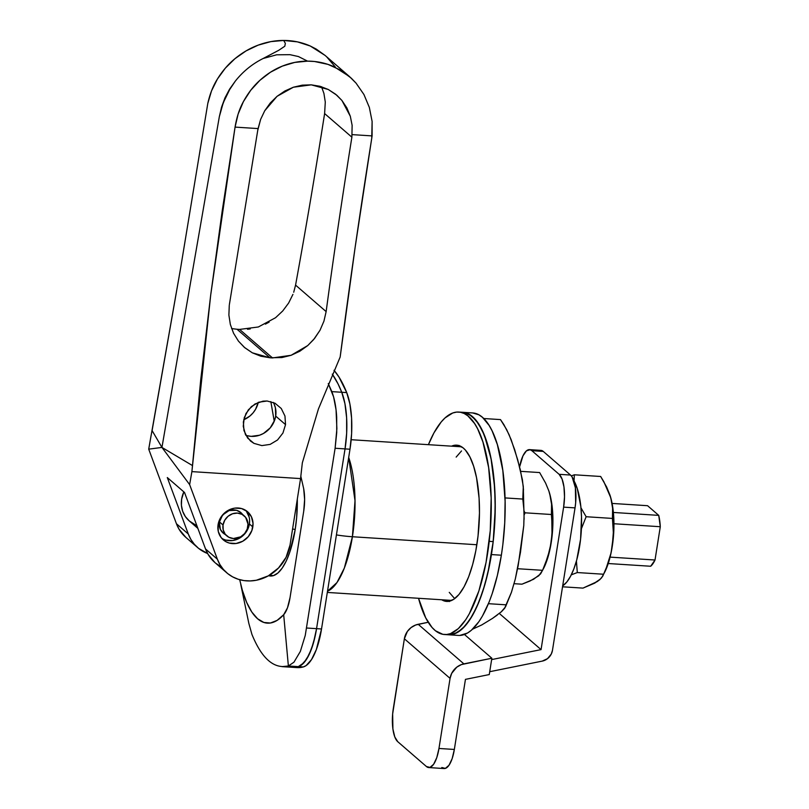 <?xml version="1.0" encoding="UTF-8"?>
<svg xmlns="http://www.w3.org/2000/svg" width="809" height="809" viewBox="0 0 809 809"><rect width="100%" height="100%" fill="white"/><g stroke="black" fill="none" stroke-linecap="round" stroke-linejoin="round"><path stroke-width="1.21" d="M297.318 499.052A64.224 22.49 93.7 0 1 295.154 529.784L296.66 517.426L297.318 499.052M281.977 666.636L288.378 665.989L293.95 662.197L288.378 665.989L298.299 666.626A153.932 53.91 93.7 0 1 291.938 667.273A153.932 53.91 -86.3 0 0 298.299 666.626L293.171 667.314L288.125 666.636L293.171 667.314L298.299 666.626L288.378 665.989L283.686 614.709L288.378 665.989C274.018 669.265 261.873 658.748 251.943 634.428L248.838 623.395L240.769 584.422M300.827 476.258L303.668 488.596A26.535 9.293 93.7 0 1 303.719 511.217L290.037 597.618A26.535 9.293 93.7 0 1 283.686 614.709A111.47 39.034 93.7 0 1 240.961 585.16M293.95 662.197L300.341 651.447L305.246 635.459L335.108 448.257L336.878 428.669L336.048 409.799L333.591 396.916L328.262 383.547L331.832 391.627L341.752 392.264L338.061 383.931L332.287 374.132A153.932 53.91 93.7 0 1 341.752 392.264A153.932 53.91 -86.3 0 0 332.287 374.132L338.061 383.931L341.752 392.264L331.832 391.627C334.451 398.321 336.069 406.806 336.686 417.08L336.726 432.593L335.108 448.257L345.038 448.894L346.646 433.29L346.616 417.747L344.937 403.661L341.752 392.264A53.081 18.587 93.7 0 1 345.038 448.894L316.562 628.654L345.038 448.894A53.081 18.587 -86.3 0 0 341.752 392.264L346.717 392.587L339.001 377.075L333.996 370.289A153.932 53.91 -86.3 0 1 346.717 392.587L341.752 392.264L344.937 403.661L346.616 417.747L346.646 433.29L345.038 448.894L349.994 449.217L351.612 433.604L351.581 418.071L349.892 403.984L346.717 392.587A53.081 18.587 -86.3 0 1 349.994 449.217L321.527 628.977L349.994 449.217L335.108 448.257L305.246 635.459L300.341 651.447L293.95 662.197M298.299 666.626L301.11 665.301L306.571 659.264L311.394 649.222L315.176 636.056L316.562 628.654L306.641 628.017L316.562 628.654L345.038 448.894L316.562 628.654A53.081 18.587 93.7 0 1 298.299 666.626A53.081 18.587 -86.3 0 0 316.562 628.654L313.437 642.963L309.089 654.693L303.891 662.824L298.299 666.626L303.264 666.95L306.075 665.615L311.526 659.578L316.359 649.536L321.527 628.977L316.562 628.654L321.527 628.977A53.081 18.587 -86.3 0 1 303.264 666.95L298.299 666.626M270.833 401.598L274.241 421.256L270.833 401.598M303.668 488.596L304.619 499.477L303.719 511.217L290.037 597.618L287.448 607.913L283.686 614.709L277.093 620.402L270.408 623.011L263.855 622.455L257.596 618.764L251.821 612.039L246.694 602.462L242.356 590.307L239.686 579.689M268.618 575.684L273.412 575.634L277.881 573.035L282.22 568.08L286.265 560.981L289.855 551.981L295.154 529.784A64.224 22.49 93.7 0 1 270.408 576.008A64.224 22.49 93.7 0 1 268.618 575.684M221.686 538.248A18.577 16.817 130.9 0 0 249.405 523.969L252.812 526.922A18.577 16.817 -49.1 0 1 241.031 542.091A18.577 16.817 -49.1 0 1 223.284 539.856A18.577 16.817 -49.1 0 1 218.076 524.697L220.483 517.962L225.155 512.431L231.404 508.932L234.822 508.123L241.598 508.558L247.443 511.622L251.447 516.84L253.025 523.433L251.923 530.38L248.312 536.63L242.751 541.241L236.066 543.496L229.291 543.061L226.196 541.838L221.17 537.611L218.319 531.594L218.076 524.697A18.577 16.817 -49.1 0 1 229.857 509.528A18.577 16.817 -49.1 0 1 247.605 511.773A18.577 16.817 -49.1 0 1 252.812 526.922L249.405 523.969A18.577 16.817 130.9 0 0 245.794 510.418M231.596 328.575L237.007 329.253L269.913 357.76L252.337 352.825L244.328 347.334L238.443 341.125L233.579 333.288L230.343 324.48L228.886 315.065L229.271 305.377L228.886 315.065L230.343 324.48L233.579 333.288L238.443 341.125L244.803 347.739L252.337 352.825L260.842 356.213L269.913 357.76L281.886 357.558L291.098 355.293L299.836 351.227L307.744 345.554L314.59 338.425L320.04 330.214L323.944 321.133L326.138 311.607A2653.995 929.45 93.7 0 1 351.885 137.186L352.127 125.294L350.317 116.274L346.879 107.9L341.934 100.478L335.654 94.259L328.272 89.475L320.051 86.3L311.273 84.844L302.273 85.157L293.354 87.23L284.859 90.992L277.072 96.311L270.277 102.986L264.725 110.772L260.619 119.408L258.091 128.58L235.065 127.104L210.704 294.992L192.532 465.6L161.942 447.417L189.64 484.611L217.368 559.191L205.516 548.927L184.523 492.479L167.301 477.553L188.295 534.011L176.443 523.736L148.714 449.157L161.942 447.417L219.35 116.607L221.666 107.263L225.155 98.223L229.726 89.465L235.247 81.213C242.943 71.495 252.266 63.911 263.188 58.481L276.627 54.81L290.006 54.678L298.4 56.539L307.572 61.14C316.906 61.14 325.825 63.041 334.329 66.864L349.539 76.612L356.061 83.145L363.929 94.501L369.349 107.435L372.11 121.421L371.736 138.45A2653.995 929.45 -86.3 0 0 340.164 357.022L355.161 247.149L372.1 135.902L352.228 134.628L372.1 135.902L372.11 121.421L369.349 107.435L363.929 94.501L356.061 83.145L351.308 78.2L340.387 70.019L327.958 64.376L314.509 61.494L307.572 61.14C299.037 61.14 290.613 62.809 282.29 66.136C274.362 69.281 266.909 74.013 259.901 80.313C253.581 85.956 248.09 93.055 243.418 101.6C239.484 108.699 236.693 117.204 235.065 127.104L238.129 114.049L243.418 101.6L250.739 90.264L259.901 80.313L270.489 72.203L282.29 66.136L294.729 62.414L307.572 61.14L298.4 56.539L290.006 54.678L276.627 54.81L263.188 58.481C252.266 63.911 242.943 71.495 235.247 81.213L229.523 89.243L224.963 97.889L221.565 107.122L219.35 116.607L161.942 447.417L152.092 430.57L180.488 268.891L207.792 103.461C209.905 93.955 213.121 85.805 217.429 78.999C222.526 70.828 228.381 64.053 234.984 58.663C242.316 52.646 250.032 48.146 258.132 45.152C266.626 41.997 275.141 40.43 283.686 40.45L285.344 43.342L284.808 46.224L278.792 50.269L263.188 58.481L278.792 50.269L284.808 46.224L285.344 43.342L283.686 40.45L270.863 41.613L258.132 45.152L246.078 50.896L234.984 58.663L225.347 68.128L217.429 78.999L211.513 90.891L207.792 103.461L180.488 268.891L148.714 449.157L176.443 523.736L179.022 529.167L185.878 537.398M245.835 435.272A22.561 20.417 130.9 0 0 275.687 416.089L285.537 424.624L282.938 433.027L277.538 439.975L270.145 444.394L261.853 445.597L253.955 443.372L247.675 438.084L243.954 430.56L243.357 421.914L245.976 413.5L251.407 406.573L258.829 402.184L267.122 401.001L274.999 403.216L281.259 408.494L284.96 416.018L285.537 424.624L275.687 416.089A22.561 20.417 130.9 0 0 273.28 402.407M225.296 534.537L223.294 533.192L220.372 529.389L219.381 522.048A13.531 12.256 -49.1 0 1 227.966 510.995A13.531 12.256 -49.1 0 1 240.9 512.623A13.531 12.256 -49.1 0 1 242.548 514.413L240.769 512.522L236.521 510.287L229.089 510.56L222.657 514.969L219.381 522.048A13.531 12.256 -49.1 0 0 223.173 533.091A13.531 12.256 -49.1 0 0 225.175 534.466M318.443 408.939L340.164 357.022L318.443 408.939L302.344 462.778L318.443 408.939M293.718 292.231L295.568 285.122A2653.995 929.45 93.7 0 0 324.611 113.563L351.885 137.186L324.611 113.563L325.289 102.045L323.913 93.399L325.289 102.045L324.611 113.563A2653.995 929.45 93.7 0 1 295.568 285.122L326.138 311.607A2653.995 929.45 93.7 0 1 351.885 137.186L352.127 125.294L350.317 116.274L341.934 100.478L336.847 95.25L328.272 89.475L311.273 84.844L293.354 87.23L277.072 96.311L264.725 110.772L260.619 119.408L257.737 130.391L258.091 128.58L235.065 127.104L222.242 210.684L210.704 294.992L200.703 380.008L191.895 471.617L192.532 465.6L161.942 447.417L189.64 484.611L191.895 471.617L300.564 478.594L290.026 545.104L300.564 478.594A2653.995 929.45 93.7 0 1 302.344 462.778A2653.995 929.45 -86.3 0 0 300.564 478.594L191.895 471.617L189.64 484.611L217.368 559.191L205.516 548.927A39.813 36.031 130.9 0 0 214.901 562.538L226.753 572.802A39.813 36.031 -49.1 0 1 217.368 559.191L219.947 564.621L223.415 569.465L227.683 573.581L232.618 576.857L238.109 579.214L243.994 580.589L250.123 580.933L256.322 580.255L268.264 575.887L278.549 567.948L286.073 557.31L290.026 545.104A39.813 36.031 -49.1 0 1 264.786 577.606A39.813 36.031 -49.1 0 1 226.753 572.802M325.097 55.437L316.177 49.046L310.252 46.002C301.909 42.331 293.06 40.47 283.686 40.45L297.419 41.866L310.252 46.002L325.046 55.396L349.539 76.612M176.443 523.736A39.813 36.031 130.9 0 0 185.827 537.348L197.679 547.612A39.813 36.031 -49.1 0 1 188.295 534.011L176.443 523.736M214.951 562.589L208.095 554.357L205.516 548.927L184.523 492.479L167.301 477.553L188.295 534.011L190.873 539.441L194.342 544.275L198.609 548.391L207.62 553.528A39.813 36.031 -49.1 0 1 197.679 547.612M229.726 89.465L235.247 81.213L229.523 89.243L224.963 97.889L221.565 107.122L219.35 116.607L223.264 102.713L229.726 89.465M150.97 436.162L148.714 449.157L161.942 447.417L152.092 430.57L150.97 436.162M295.568 285.122L326.138 311.607L323.944 321.133L320.04 330.214L313.69 339.517L307.744 345.554L291.098 355.293L272.512 357.922L239.606 329.415L237.007 329.253L269.913 357.76L272.512 357.922L239.606 329.415L237.007 329.253M250.274 328.919L247.493 329.273M269.154 322.103L265.372 324.136M282.745 310.949L275.556 317.715L282.745 310.949L288.621 303.051L282.745 310.949M292.949 294.345L288.621 303.051L292.949 294.345M335.239 66.904L326.735 56.913M229.372 304.619L257.737 130.391L229.372 304.619M284.96 416.018L281.259 408.494L274.999 403.216L267.122 401.001L262.955 401.163L254.926 404.015L248.373 409.799L244.278 417.606L243.256 426.303L245.451 434.534L250.547 441.077L253.955 443.372L261.853 445.597L270.145 444.394L277.538 439.975L282.938 433.027L285.537 424.624M239.606 329.415L258.344 326.978L275.556 317.715M323.913 93.399L321.527 86.735M258.233 402.407A22.561 20.417 -49.1 0 1 243.711 419.77L249.86 416.069L253.005 412.954L255.543 409.344L258.233 402.407M220.776 566.593L215.831 563.307M247.119 435.677L251.174 436.364L259.497 435.232L263.461 433.472L270.226 427.88L274.615 420.286L275.687 416.089L275.394 407.706L274.029 403.843M225.883 540.109L232.658 540.543L239.333 538.288L242.316 536.236L246.998 530.704L249.405 523.969L249.617 520.48M249.162 517.072L246.31 511.055M197.871 528.378L189.084 520.753A26.535 24.027 130.9 0 1 183.845 491.882L181.651 499.102L181.408 505.322L182.672 511.268L185.352 516.577L189.296 520.945L196.183 525.354M612.1 503.431L647.574 505.706L658.728 515.373L613.384 512.461L658.728 515.373L660.286 526.72A31.713 11.104 -86.3 0 0 658.728 515.373L647.574 505.706L612.1 503.431M613.95 523.747L660.286 526.72L655.017 560.01L610.097 557.128L655.017 560.01L650.669 566.249A31.713 11.104 -86.3 0 0 655.017 560.01L660.286 526.72L613.95 523.747M608.237 563.529L650.669 566.249L608.237 563.529M273.321 575.664L273.351 575.654A63.699 22.308 93.7 0 1 272.916 575.634L269.761 575.017M295.194 529.521A5.309 1.274 -171 0 1 292.595 528.884A5.309 1.274 9 0 0 295.194 529.521M223.041 525.011L219.411 521.866L223.041 525.011A13.268 12.014 -49.1 0 1 231.455 514.18A13.268 12.014 -49.1 0 1 244.136 515.778A13.268 12.014 -49.1 0 1 247.847 526.608A13.268 12.014 -49.1 0 1 239.434 537.439A13.268 12.014 -49.1 0 1 226.753 535.841A13.268 12.014 -49.1 0 1 223.041 525.011L224.76 520.207L228.098 516.253L232.557 513.755L237.462 513.088L242.053 514.362L245.643 517.376L247.999 524.111L247.22 529.076L244.642 533.546L240.657 536.832L233.427 538.531L228.836 537.257L225.246 534.243L223.213 529.946L223.041 525.011M352.411 536.741L476.855 544.74L352.411 536.741L355.009 500.66L348.699 457.429A76.966 26.95 93.7 0 1 352.411 536.741A42.462 10.224 -171 0 1 336.423 534.911A42.462 10.224 9 0 0 352.411 536.741A76.966 26.95 93.7 0 1 327.493 591.268L336.969 582.551L344.331 568.1L352.411 536.741M511.49 592.158L506.05 604.819L511.49 592.158L515.303 579.032L520.47 552.335L523.777 525.526L524.161 512.148L522.806 499.062L523.484 489.597L522.402 479.757L517.699 459.755L511.167 439.692L506.667 429.609L500.488 419.598L483.752 418.516L500.488 419.598L503.835 424.563L509.073 434.655L514.696 449.733L520.318 469.766L523.281 486.351L522.806 499.062L524.161 512.148L523.777 525.526L518.154 565.713L515.303 579.032L511.339 592.592L505.524 606.851L501.125 611.988M449.258 592.37L454.698 598.64M461.524 450.937L456.165 457.095M497.272 615.042L492.539 618.369L501.469 611.695L504.664 608.287L506.05 604.819L505.655 606.548M492.539 618.369L481.749 624.942L472.577 629.169L481.749 624.942L492.539 618.369M506.05 604.819L488.424 603.686L506.05 604.819M522.806 499.062L505.028 497.919L522.806 499.062M459.108 445.435L455.538 446.416A78.291 27.415 93.7 0 1 458.642 445.496A78.291 27.415 -86.3 0 0 455.538 446.416L458.642 445.496M444.505 634.529L458.4 635.419A111.47 39.034 -86.3 0 0 501.358 555.207L491.427 554.569A111.47 39.034 93.7 0 1 448.469 634.782A111.47 39.034 93.7 0 1 446.497 634.509A111.47 39.034 -86.3 0 0 448.469 634.782A111.47 39.034 -86.3 0 0 493.197 541.605L489.223 541.352A111.47 39.034 93.7 0 1 444.505 634.529A111.47 39.034 93.7 0 1 418.536 598.286L425.696 617.813L432.026 627.45L435.495 630.787L442.857 634.327L446.689 634.499L450.562 633.599L458.309 628.633L465.802 619.623L469.351 613.697L478.877 590.974L486.057 562.427L490.274 530.502L491.164 497.96L488.646 467.602L482.943 442.038L477.613 428.77L474.549 423.471L467.804 415.796L464.184 413.5L460.442 412.256L456.62 412.084L452.737 412.984L444.99 417.95L441.198 421.964L433.948 432.886L428.406 444.677A111.47 39.034 93.7 0 1 458.794 412.054A111.47 39.034 93.7 0 1 489.223 541.352L493.197 541.605L495.209 508.962L494.663 487.716L491.053 458.683L484.389 435.232L478.523 423.724L471.778 416.059L464.417 412.509M449.824 634.802L457.57 632.405L465.256 625.822L472.567 615.315L479.221 601.279L484.975 584.25L489.597 564.894L492.914 543.941L494.805 522.209L495.179 500.538L494.036 479.737L491.417 460.624L487.423 443.929L482.215 430.297L475.975 420.245L468.957 414.168L462.728 412.307A111.47 39.034 93.7 0 1 491.427 554.569L501.358 555.207L502.844 544.578L504.725 522.847L505.099 501.175L502.834 470.565L497.353 444.566L492.135 430.934L489.132 425.433L482.467 417.333L478.877 414.805L472.648 412.944M448.874 601.411L445.668 600.035A78.291 27.415 -86.3 0 0 448.631 601.34A78.291 27.415 93.7 0 1 445.668 600.035L449.45 601.532M459.745 635.439L467.501 633.043L471.364 630.262L478.898 621.676L482.488 615.952L489.152 601.916L492.155 593.735L497.363 575.452L501.358 555.207A111.47 39.034 -86.3 0 0 472.689 412.944L458.794 412.054M451.574 446.163A78.291 27.415 93.7 0 1 456.67 445.162A78.291 27.415 93.7 0 1 478.038 535.973L475.813 550.777L472.658 564.52L468.704 576.686L464.083 586.788L458.996 594.453L453.616 599.388L448.166 601.4L445.476 601.279L441.704 599.772A78.291 27.415 93.7 0 0 446.629 601.421A78.291 27.415 93.7 0 0 478.038 535.973L479.464 513.048L479.08 498.132L476.541 477.735L473.629 466.217L469.887 456.903L465.438 450.128L463.001 447.792L457.823 445.304L451.574 446.163M448.429 634.782L454.537 633.851L462.273 628.886L469.766 619.876L476.713 607.154L482.852 591.227L487.938 572.701L493.197 541.605A111.47 39.034 -86.3 0 0 462.768 412.307M296.852 667.597L303.264 666.95A153.932 53.91 -86.3 0 1 296.903 667.597L282.017 666.636M534.132 578.678L538.794 575.543M543.921 567.787L547.046 560.111L550.069 548.866L552.638 529.693L552.517 510.358L550.939 498.84L548.856 490.972A50.421 17.656 -86.3 0 1 548.886 491.033A50.421 17.656 -86.3 0 1 549.736 493.803L551.576 504.32L552.031 535.609L549.786 549.766L545.387 563.61L542.576 570.315L517.568 568.717L542.576 570.315L538.804 575.745L530.138 580.953L521.957 584.189L514.099 583.694L521.957 584.189L533.566 579.274L540.554 573.945L543.951 567.726A50.421 17.656 -86.3 0 0 551.202 542.677A50.421 17.656 -86.3 0 0 549.736 493.803L551.576 504.32L551.414 514.504L525.102 512.815L551.414 514.504L552.304 528.55L551.202 542.677L547.814 556.774L542.576 570.315M524.242 514.777L525.102 512.815L524.283 511.51L525.102 512.815L524.242 514.777M548.846 490.911L545.62 483.125L539.633 472.557L520.693 471.344L539.633 472.557L545.62 483.125L548.886 491.033M499.335 613.475L541.059 649.617L491.639 659.588L541.059 649.617L499.335 613.475M489.718 671.703L542.222 661.115L547.501 658.657L551.263 654.076L552.466 650.355L575.037 507.88L563.62 507.142L541.059 649.617L563.62 507.142L575.037 507.88L575.654 502.773L575.381 487.726L572.125 476.976L570.537 475.055L559.12 474.317L562.083 479.08L563.974 486.988L564.51 496.847L563.62 507.142A26.535 9.293 93.7 0 0 559.12 474.317L531.847 450.684L559.12 474.317L570.537 475.055L543.254 451.412L570.537 475.055A26.535 9.293 -86.3 0 1 575.037 507.88L552.466 650.355A12.206 11.053 -49.1 0 1 542.222 661.115L489.718 671.703M529.511 449.632A26.535 9.293 93.7 0 1 531.847 450.684L543.254 451.412A26.535 9.293 -86.3 0 0 540.928 450.37L529.511 449.632A26.535 9.293 93.7 0 0 519.611 466.884L522.958 455.851L526.426 450.866L530.097 449.733L531.847 450.684L543.254 451.412L540.887 450.37M491.852 658.233L464.447 634.489L491.852 658.233L463.881 663.876L418.182 624.285L428.204 622.263L415.674 625.003L411.053 627.592L407.362 631.475L404.369 638.786L450.067 678.377L438.963 748.467L436.779 757.639L433.614 764.293L429.983 767.407L426.414 766.517L397.765 741.701L426.414 766.517A26.535 9.293 93.7 0 0 428.74 767.559L444.121 768.55A26.535 9.293 -86.3 0 0 454.345 749.447L465.448 679.368L489.263 674.564L491.852 658.233L461.373 664.594L456.751 667.182L451.685 673.361L450.067 678.377L438.963 748.467L454.345 749.447L465.448 679.368L489.263 674.564L491.852 658.233M441.795 767.508L445.365 768.398L448.995 765.274L452.16 758.63L454.345 749.447L438.963 748.467A26.535 9.293 93.7 0 1 428.74 767.559M397.765 741.701L394.802 736.938L392.911 729.03L392.648 713.983L404.369 638.786L393.265 708.876A26.535 9.293 93.7 0 0 397.765 741.701M463.881 663.876L418.182 624.285A16.453 14.896 130.9 0 0 404.369 638.786L450.067 678.377A16.453 14.896 -49.1 0 1 463.881 663.876M595.161 582.601L599.823 579.456M604.95 571.71L608.075 564.035L611.098 552.79L613.667 533.616L613.546 514.271L611.968 502.763L609.885 494.886M562.528 586.798L582.986 588.113L562.528 586.798M571.285 574.845L577.292 572.55L603.605 574.238L577.292 572.55L576.433 561.052L577.292 572.55L571.285 574.845M609.915 494.956L610.765 497.727A50.421 17.656 -86.3 0 0 609.915 494.956A50.421 17.656 -86.3 0 0 609.875 494.865L606.649 487.038L600.662 476.481L574.35 474.792L574.046 480.93L574.35 474.792L600.662 476.481L603.858 481.749L610.765 497.727L612.605 508.244L612.443 518.427L586.131 516.729L581.408 528.712L586.131 516.729L612.443 518.427L613.333 532.464L612.231 546.601A50.421 17.656 -86.3 0 1 604.98 571.65L601.583 577.869L597.507 581.449L582.986 588.113L594.595 583.188L599.833 579.669L602.816 576.059L606.416 567.534L603.605 574.238M612.231 546.601L610.815 553.68L606.416 567.534L610.815 553.68L612.231 546.601A50.421 17.656 -86.3 0 0 610.765 497.727L612.605 508.244L613.333 532.464L612.231 546.601M586.131 516.729L580.963 507.799L586.131 516.729M574.35 474.792L571.346 475.894L574.35 474.792M562.933 585.676A57.065 19.982 -86.3 0 0 580.751 537.621A57.065 19.982 -86.3 0 0 573.652 480.243L577.282 488.616L580.832 506.565L581.519 517.093L580.579 539.229L576.716 560.03L573.854 568.919L570.517 576.332L566.836 581.984L562.69 585.827A57.065 19.982 -86.3 0 0 562.933 585.676M226.753 535.841L221.524 531.301M244.126 515.768L238.898 511.248M461.605 446.811L351.177 439.712M524.121 519.287L523.281 486.351M451.735 600.42L327.311 592.431"/></g></svg>
